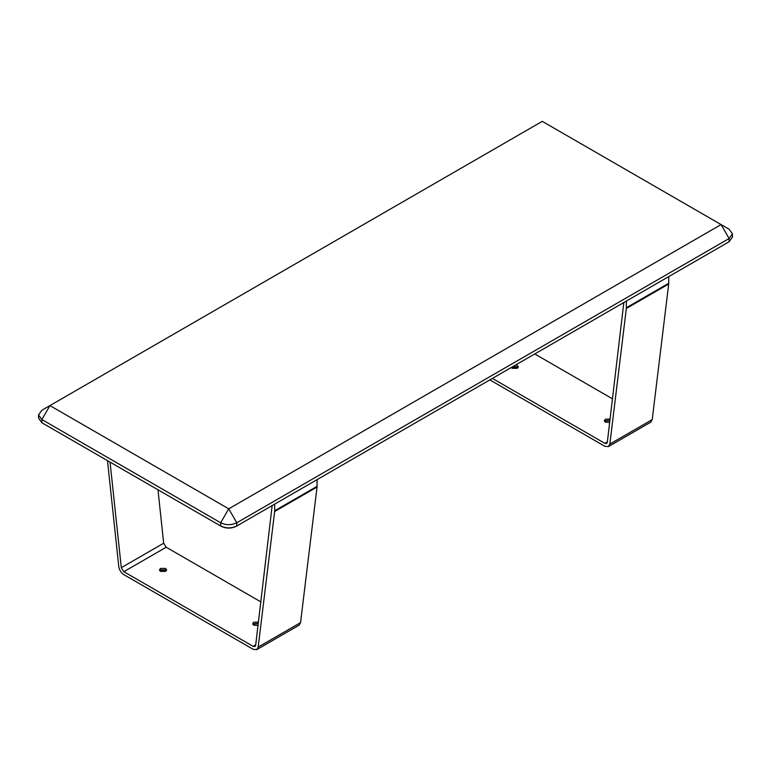 <?xml version="1.0" encoding="UTF-8"?>
<svg xmlns="http://www.w3.org/2000/svg" width="771" height="771" viewBox="0 0 771 771"><rect width="100%" height="100%" fill="white"/><g stroke="black" fill="none" stroke-linecap="round" stroke-linejoin="round"><path stroke-width="1.16" d="M721.068 224.583L228.736 508.831L49.932 405.594L542.264 121.355L729.115 229.228L721.068 224.583L729.115 238.528L236.784 522.767C231.416 525.282 226.048 525.282 220.679 522.767L228.736 508.831L236.784 522.767L236.784 525.995C231.416 528.501 226.048 528.501 220.679 525.995L220.679 522.767L41.885 419.54L49.932 405.594L41.885 410.249L38.55 414.894L41.885 419.54L41.885 422.768L221.287 526.342L41.885 422.768L38.55 418.113L38.55 414.894M236.186 526.342L729.115 241.747L236.186 526.342C231.213 528.655 226.25 528.655 221.287 526.342M728.576 242.055L729.115 241.747L729.115 238.528L732.45 233.873L729.115 229.228M729.115 241.747L732.45 237.102L732.45 233.873M258.314 623.46L253.736 623.7L252.907 624.433M258.275 623.749L253.225 624.067M258.063 625.503L253.736 625.165L252.676 623.7L253.736 622.236L258.478 622.062M166.42 570.617L165.601 569.885L160.522 569.885L159.693 570.617M166.112 570.251L160.011 570.251M165.601 571.35L160.522 571.35L159.462 569.885L160.522 568.42L165.601 568.42L166.652 569.885L165.601 571.35M107.487 460.644L118.782 566.618C119.38 570.087 121.057 572.766 123.823 574.636L253.139 649.288L256.733 649.645L299.1 625.185L300.555 622.631L317.035 487.041L317.074 479.639M256.733 649.645L258.179 647.091L274.659 511.51L274.707 504.099M260.926 601.929L166.199 547.237L163.674 543.227L157.978 489.787M272.163 505.564L255.664 645.26L254.941 646.532L253.139 646.358L123.823 571.697L121.307 567.687L110.051 462.118M604.58 421.4L605.399 420.667L609.977 420.426M604.888 421.033L609.938 420.715M610.14 419.029L605.399 419.202L604.348 420.667L605.399 422.142L609.726 422.469M513.072 366.476L517.274 366.851L518.093 367.584M511.973 367.112L517.775 367.218M511.308 367.497L512.185 368.326L517.274 368.326L518.324 366.851L517.274 365.387L515.838 364.885M489.845 379.891L604.801 446.255L608.396 446.611L609.851 444.057L626.331 308.477L626.37 301.066M608.396 446.611L650.772 422.151L652.218 419.597L668.698 284.017L668.736 276.606M623.826 302.531L607.326 442.226L606.604 443.498L604.801 443.325L492.39 378.416M612.588 398.896L534.756 353.956M300.555 622.631L258.179 647.091M163.674 543.227L121.307 567.687M166.199 547.237L123.823 571.697M255.712 644.874L253.139 646.358M317.074 486.308L274.707 510.768M317.035 487.041L274.659 511.51M609.851 444.057L652.218 419.597M604.801 443.325L607.375 441.841M626.37 307.735L668.736 283.275M626.331 308.477L668.698 284.017M41.885 410.249L49.932 405.594M42.482 423.106L41.885 422.759"/></g></svg>
